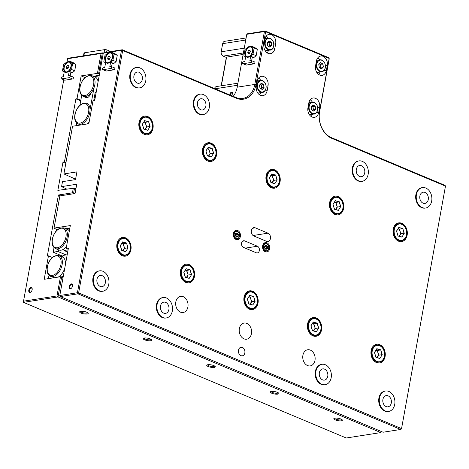 <?xml version="1.0" encoding="UTF-8"?>
<svg xmlns="http://www.w3.org/2000/svg" width="469" height="469" viewBox="0 0 469 469"><rect width="100%" height="100%" fill="white"/><g stroke="black" fill="none" stroke-linecap="round" stroke-linejoin="round"><path stroke-width="0.7" d="M104.077 52.598L122.274 49.749L236.013 97.546A20.659 15.512 81.1 0 0 242.754 98.431A20.659 15.512 81.1 0 0 254.808 84.432L264.422 31.546L246.788 34.313L247.573 33.762L265.202 31.001L328.746 57.705L329.232 58.783L319.624 111.669A20.659 15.512 81.1 0 0 331.325 137.599L445.063 185.396L445.474 186.123L401.493 428.918L445.474 186.123L331.735 138.326A21.521 16.163 -98.9 0 1 319.547 111.311L329.156 58.432L265.618 31.728L256.004 84.608A21.521 16.163 -98.9 0 1 236.423 98.273L122.685 50.476L78.628 292.914L401.417 428.566L400.708 429.463L383.073 432.23L60.284 296.578L59.798 295.499L77.432 292.738L121.489 50.294L103.297 53.144L104.077 52.598L104.628 49.632L84.414 52.798L83.875 55.764M110.743 51.555L107.02 49.99L106.615 52.2M83.482 55.829L83.986 53.026A1.724 0.481 10.3 0 1 84.414 52.798M104.628 49.632A1.724 0.481 10.3 0 1 107.02 49.99M214.538 88.524A3.441 2.585 -98.9 0 1 216.467 86.554L237.906 83.195M226.322 57.447L223.15 56.11A3.441 2.585 -98.9 0 1 221.198 51.789L222.675 43.652A3.441 2.585 -98.9 0 1 224.686 41.319L246.125 37.96M245.973 38.792A3.441 2.585 81.1 0 0 245.703 39.302L245.867 39.373M245.65 40.557A2.58 1.548 112.8 0 1 245.574 40.064L245.703 39.302M243.13 54.445L226.38 57.148L221.169 85.815M230.238 95.119L230.684 92.669L232.589 92.37L231.962 95.846M230.684 92.669L231.24 92.903M230.795 95.354L231.281 92.657L232.56 92.545M232.407 92.481L231.809 95.782M302.91 355.291A8.178 6.144 81.1 0 0 310.208 365.908A8.178 6.144 81.1 0 0 314.98 360.368A8.178 6.144 81.1 0 0 307.682 349.751A8.178 6.144 81.1 0 0 302.91 355.291M175.828 301.889A8.178 6.144 81.1 0 0 183.127 312.501A8.178 6.144 81.1 0 0 187.899 306.961A8.178 6.144 81.1 0 0 180.594 296.344A8.178 6.144 81.1 0 0 175.828 301.889M239.366 328.587A8.178 6.144 81.1 0 0 246.671 339.204A8.178 6.144 81.1 0 0 251.443 333.664A8.178 6.144 81.1 0 0 244.138 323.047A8.178 6.144 81.1 0 0 239.366 328.587M145.753 80.861A10.33 7.756 81.1 0 0 136.526 67.454A10.33 7.756 81.1 0 0 130.499 74.454A10.33 7.756 81.1 0 0 139.727 87.861A10.33 7.756 81.1 0 0 145.753 80.861M136.526 67.454L135.963 67.542A10.33 7.756 81.1 0 0 129.942 74.542A10.33 7.756 81.1 0 0 139.164 87.949L139.727 87.861M108.79 284.249A10.33 7.756 81.1 0 0 99.563 270.842A10.33 7.756 81.1 0 0 93.536 277.841A10.33 7.756 81.1 0 0 102.764 291.249A10.33 7.756 81.1 0 0 108.79 284.249M99.563 270.842L99.006 270.93A10.33 7.756 81.1 0 0 92.979 277.929A10.33 7.756 81.1 0 0 102.201 291.337L102.764 291.249M394.728 404.413A10.33 7.756 81.1 0 0 385.5 391.005A10.33 7.756 81.1 0 0 379.474 398.005A10.33 7.756 81.1 0 0 388.701 411.413A10.33 7.756 81.1 0 0 394.728 404.413M385.5 391.005L384.938 391.093A10.33 7.756 81.1 0 0 378.911 398.093A10.33 7.756 81.1 0 0 388.139 411.501L388.701 411.413M431.685 201.019A10.33 7.756 81.1 0 0 422.463 187.612A10.33 7.756 81.1 0 0 416.437 194.612A10.33 7.756 81.1 0 0 425.659 208.025A10.33 7.756 81.1 0 0 431.685 201.019M422.463 187.612L421.901 187.7A10.33 7.756 81.1 0 0 415.874 194.699A10.33 7.756 81.1 0 0 425.102 208.113L425.659 208.025M96.972 279.284A5.681 4.268 81.1 0 0 102.043 286.659A5.681 4.268 81.1 0 0 105.355 282.807A5.681 4.268 81.1 0 0 100.284 275.432A5.681 4.268 81.1 0 0 96.972 279.284M133.935 75.896A5.681 4.268 81.1 0 0 139.006 83.271A5.681 4.268 81.1 0 0 142.318 79.419A5.681 4.268 81.1 0 0 137.247 72.044A5.681 4.268 81.1 0 0 133.935 75.896M419.866 196.054A5.681 4.268 81.1 0 0 424.943 203.429A5.681 4.268 81.1 0 0 428.256 199.583A5.681 4.268 81.1 0 0 423.185 192.208A5.681 4.268 81.1 0 0 419.866 196.054M382.909 399.447A5.681 4.268 81.1 0 0 387.98 406.822A5.681 4.268 81.1 0 0 391.293 402.971A5.681 4.268 81.1 0 0 386.221 395.596A5.681 4.268 81.1 0 0 382.909 399.447M163.106 297.545L162.544 297.633A10.33 7.756 81.1 0 0 156.517 304.633A10.33 7.756 81.1 0 0 165.745 318.041L166.302 317.953A10.33 7.756 81.1 0 0 172.328 310.953A10.33 7.756 81.1 0 0 163.106 297.545A10.33 7.756 81.1 0 0 157.08 304.545A10.33 7.756 81.1 0 0 166.302 317.953M200.07 94.152L199.507 94.24A10.33 7.756 81.1 0 0 193.48 101.24A10.33 7.756 81.1 0 0 202.702 114.653L203.265 114.565A10.33 7.756 81.1 0 0 209.291 107.565A10.33 7.756 81.1 0 0 200.07 94.152A10.33 7.756 81.1 0 0 194.043 101.152A10.33 7.756 81.1 0 0 203.265 114.565M358.92 160.908L358.363 160.996A10.33 7.756 81.1 0 0 352.336 168.002A10.33 7.756 81.1 0 0 361.558 181.409L362.121 181.321A10.33 7.756 81.1 0 0 368.147 174.321A10.33 7.756 81.1 0 0 358.92 160.908A10.33 7.756 81.1 0 0 352.893 167.914A10.33 7.756 81.1 0 0 362.121 181.321M321.963 364.302L321.4 364.39A10.33 7.756 81.1 0 0 315.373 371.389A10.33 7.756 81.1 0 0 324.595 384.797L325.158 384.709A10.33 7.756 81.1 0 0 331.184 377.709A10.33 7.756 81.1 0 0 321.963 364.302A10.33 7.756 81.1 0 0 315.936 371.301A10.33 7.756 81.1 0 0 325.158 384.709M70.403 288.781A2.58 1.548 -67.2 0 0 71.247 288.365A2.58 1.548 -67.2 0 0 72.578 285.205A2.58 1.548 -67.2 0 0 71.288 283.897A2.58 1.548 -67.2 0 0 69.16 286.6A2.58 1.548 -67.2 0 0 70.403 288.781M72.589 285.381A2.152 1.29 -67.2 0 0 71.997 284.49A2.152 1.29 -67.2 0 0 71.534 284.437A2.152 1.29 -67.2 0 0 69.846 286.33A2.152 1.29 -67.2 0 0 70.332 288.453A2.152 1.29 -67.2 0 0 70.796 288.505A2.152 1.29 -67.2 0 0 71.382 288.253M233.392 233.515A4.737 3.553 81.1 0 0 237.619 239.665A4.737 3.553 81.1 0 0 240.38 236.452A4.737 3.553 81.1 0 0 236.153 230.308A4.737 3.553 81.1 0 0 233.392 233.515M262.622 245.803A4.737 3.553 81.1 0 0 266.849 251.947A4.737 3.553 81.1 0 0 269.611 248.74A4.737 3.553 81.1 0 0 265.384 242.59A4.737 3.553 81.1 0 0 262.622 245.803M238.487 350.214A4.303 3.23 81.1 0 0 242.332 355.801A4.303 3.23 81.1 0 0 244.841 352.887A4.303 3.23 81.1 0 0 241.002 347.3A4.303 3.23 81.1 0 0 238.487 350.214M238.487 350.196A4.344 3.265 81.1 0 0 240.949 355.654A4.344 3.265 81.1 0 0 244.9 352.893A4.344 3.265 81.1 0 0 242.438 347.441A4.344 3.265 81.1 0 0 238.487 350.196M371.114 350.677A9.468 7.111 81.1 0 0 379.568 362.971A9.468 7.111 81.1 0 0 385.096 356.551A9.468 7.111 81.1 0 0 376.642 344.264A9.468 7.111 81.1 0 0 371.114 350.677M393.174 229.294A9.468 7.111 81.1 0 0 401.628 241.588A9.468 7.111 81.1 0 0 407.151 235.168A9.468 7.111 81.1 0 0 398.697 222.881A9.468 7.111 81.1 0 0 393.174 229.294M307.576 323.979A9.468 7.111 81.1 0 0 316.03 336.267A9.468 7.111 81.1 0 0 321.552 329.854A9.468 7.111 81.1 0 0 313.099 317.56A9.468 7.111 81.1 0 0 307.576 323.979M329.631 202.596A9.468 7.111 81.1 0 0 338.09 214.884A9.468 7.111 81.1 0 0 343.613 208.471A9.468 7.111 81.1 0 0 335.159 196.177A9.468 7.111 81.1 0 0 329.631 202.596M244.032 297.276A9.468 7.111 81.1 0 0 252.486 309.563A9.468 7.111 81.1 0 0 258.009 303.15A9.468 7.111 81.1 0 0 249.555 290.856A9.468 7.111 81.1 0 0 244.032 297.276M266.093 175.893A9.468 7.111 81.1 0 0 274.547 188.18A9.468 7.111 81.1 0 0 280.069 181.767A9.468 7.111 81.1 0 0 271.615 169.473A9.468 7.111 81.1 0 0 266.093 175.893M180.489 270.572A9.468 7.111 81.1 0 0 188.948 282.866A9.468 7.111 81.1 0 0 194.471 276.446A9.468 7.111 81.1 0 0 186.017 264.153A9.468 7.111 81.1 0 0 180.489 270.572M202.549 149.189A9.468 7.111 81.1 0 0 211.003 161.483A9.468 7.111 81.1 0 0 216.531 155.063A9.468 7.111 81.1 0 0 208.072 142.769A9.468 7.111 81.1 0 0 202.549 149.189M116.951 243.868A9.468 7.111 81.1 0 0 125.405 256.162A9.468 7.111 81.1 0 0 130.927 249.743A9.468 7.111 81.1 0 0 122.473 237.449A9.468 7.111 81.1 0 0 116.951 243.868M139.006 122.485A9.468 7.111 81.1 0 0 147.465 134.779A9.468 7.111 81.1 0 0 152.988 128.359A9.468 7.111 81.1 0 0 144.534 116.072A9.468 7.111 81.1 0 0 139.006 122.485M327.755 376.267A5.681 4.268 -98.9 0 1 324.437 380.119A5.681 4.268 -98.9 0 1 319.366 372.744A5.681 4.268 -98.9 0 1 322.678 368.892A5.681 4.268 -98.9 0 1 327.755 376.267M364.712 172.879A5.681 4.268 -98.9 0 1 361.4 176.725A5.681 4.268 -98.9 0 1 356.329 169.35A5.681 4.268 -98.9 0 1 359.641 165.504A5.681 4.268 -98.9 0 1 364.712 172.879M168.899 309.511A5.681 4.268 -98.9 0 1 165.586 313.362A5.681 4.268 -98.9 0 1 160.509 305.987A5.681 4.268 -98.9 0 1 163.828 302.136A5.681 4.268 -98.9 0 1 168.899 309.511M205.862 106.123A5.681 4.268 -98.9 0 1 202.549 109.969A5.681 4.268 -98.9 0 1 197.472 102.594A5.681 4.268 -98.9 0 1 200.791 98.748A5.681 4.268 -98.9 0 1 205.862 106.123M266.515 241.306A4.303 3.23 81.1 0 0 267.922 241.494A4.303 3.23 81.1 0 0 270.513 237.666A4.303 3.23 81.1 0 0 267.992 233.169L255.283 227.834A4.303 3.23 81.1 0 0 253.881 227.647A4.303 3.23 81.1 0 0 251.284 231.469A4.303 3.23 81.1 0 0 253.805 235.966L266.515 241.306M257.411 246.237L244.701 240.896A3.441 2.585 81.1 0 0 243.581 240.749A3.441 2.585 81.1 0 0 241.5 243.81A3.441 2.585 81.1 0 0 243.522 247.409L256.226 252.75A3.441 2.585 81.1 0 0 257.352 252.897A3.441 2.585 81.1 0 0 259.427 249.836A3.441 2.585 81.1 0 0 257.411 246.237L245.269 248.142M318.738 112.372L319.629 107.495A7.316 5.493 81.1 0 0 313.093 97.992A7.316 5.493 81.1 0 0 308.825 102.951L307.94 107.835A7.316 5.493 81.1 0 0 314.47 117.332A7.316 5.493 81.1 0 0 318.738 112.372L316.37 112.742M257.229 81.272L256.344 86.149A7.316 5.493 81.1 0 0 262.875 95.647A7.316 5.493 81.1 0 0 267.142 90.693L268.034 85.809A7.316 5.493 81.1 0 0 261.497 76.312A7.316 5.493 81.1 0 0 257.229 81.272M326.371 70.391L327.256 65.513A7.316 5.493 81.1 0 0 320.72 56.016A7.316 5.493 81.1 0 0 316.452 60.97L315.567 65.853A7.316 5.493 81.1 0 0 322.097 75.351A7.316 5.493 81.1 0 0 326.371 70.391L323.68 70.813M264.856 39.29L263.971 44.174A7.316 5.493 81.1 0 0 270.502 53.671A7.316 5.493 81.1 0 0 274.775 48.712L275.661 43.828A7.316 5.493 81.1 0 0 269.124 34.331A7.316 5.493 81.1 0 0 264.856 39.29M103.297 53.144L94.662 100.659L92.979 100.923L88.834 123.699L72.554 126.249L63.89 173.929L75.591 179.17M63.89 173.929L76.916 171.889L75.509 179.615L62.483 181.655L61.58 186.615L76.746 184.241L75.058 193.515L59.897 195.89L54.041 228.11L70.327 225.56L66.188 248.336L68.433 247.984L59.798 295.499M61.58 186.615L67.049 189.242M401.493 428.918L400.708 429.463L77.918 293.817L60.284 296.578M68.216 249.191L66.188 248.336M57.306 229.804L54.041 228.11M246.788 34.313L237.179 87.193A20.659 15.512 -98.9 0 1 233.157 96.35M267.213 52.868A7.316 5.493 81.1 0 0 268.456 50.312M268.204 38.153A7.316 5.493 81.1 0 0 266.24 36.101M319.799 59.839A7.316 5.493 81.1 0 0 317.835 57.781M318.809 74.553A7.316 5.493 81.1 0 0 320.051 71.997M259.586 94.849A7.316 5.493 81.1 0 0 260.735 92.622M260.752 80.422A7.316 5.493 81.1 0 0 258.612 78.077M312.348 102.107A7.316 5.493 81.1 0 0 310.208 99.762M311.181 116.529A7.316 5.493 81.1 0 0 312.331 114.307M265.202 31.001L264.422 31.546L265.618 31.728L265.202 31.001M122.274 49.749L121.489 50.294L122.685 50.476L122.274 49.749M77.432 292.738L77.918 293.817L78.628 292.914L77.432 292.738M30.913 287.532A2.58 1.548 -67.2 0 0 28.785 290.241A2.58 1.548 -67.2 0 0 30.028 292.416A2.58 1.548 -67.2 0 0 30.872 292.005A2.58 1.548 -67.2 0 0 32.203 288.845A2.58 1.548 -67.2 0 0 30.913 287.532M32.209 289.015A2.152 1.29 -67.2 0 0 31.622 288.124A2.152 1.29 -67.2 0 0 31.159 288.077A2.152 1.29 -67.2 0 0 29.471 289.965A2.152 1.29 -67.2 0 0 29.952 292.093A2.152 1.29 -67.2 0 0 30.421 292.14A2.152 1.29 -67.2 0 0 31.001 291.888M334.884 418.131A4.344 1.208 -169.7 0 0 334.063 418.389A4.344 1.208 -169.7 0 0 335.915 420.171A4.344 1.208 -169.7 0 0 341.303 420.828A4.344 1.208 -169.7 0 0 342.253 419.878A4.344 1.208 -169.7 0 0 339.116 418.459A4.344 1.208 -169.7 0 0 334.884 418.131M334.661 418.172A3.617 1.002 -169.7 0 0 336.93 419.521A3.617 1.002 -169.7 0 0 340.887 419.907A3.617 1.002 -169.7 0 0 341.772 419.468M271.346 391.427A4.344 1.208 -169.7 0 0 270.519 391.691A4.344 1.208 -169.7 0 0 272.372 393.468A4.344 1.208 -169.7 0 0 277.759 394.124A4.344 1.208 -169.7 0 0 278.709 393.18A4.344 1.208 -169.7 0 0 275.573 391.756A4.344 1.208 -169.7 0 0 271.346 391.427M271.117 391.468A3.617 1.002 -169.7 0 0 273.386 392.817A3.617 1.002 -169.7 0 0 277.349 393.21A3.617 1.002 -169.7 0 0 278.228 392.764M207.802 364.724A4.344 1.208 -169.7 0 0 206.981 364.988A4.344 1.208 -169.7 0 0 208.834 366.764A4.344 1.208 -169.7 0 0 214.222 367.42A4.344 1.208 -169.7 0 0 215.171 366.477A4.344 1.208 -169.7 0 0 212.029 365.052A4.344 1.208 -169.7 0 0 207.802 364.724M207.579 364.771A3.617 1.002 -169.7 0 0 209.848 366.119A3.617 1.002 -169.7 0 0 213.805 366.506A3.617 1.002 -169.7 0 0 214.685 366.06M144.264 338.026A4.344 1.208 -169.7 0 0 143.438 338.284A4.344 1.208 -169.7 0 0 145.29 340.06A4.344 1.208 -169.7 0 0 150.678 340.723A4.344 1.208 -169.7 0 0 151.628 339.773A4.344 1.208 -169.7 0 0 148.491 338.354A4.344 1.208 -169.7 0 0 144.264 338.026M144.036 338.067A3.617 1.002 -169.7 0 0 146.305 339.415A3.617 1.002 -169.7 0 0 150.268 339.802A3.617 1.002 -169.7 0 0 151.147 339.357M80.721 311.322A4.344 1.208 -169.7 0 0 79.9 311.58A4.344 1.208 -169.7 0 0 81.753 313.362A4.344 1.208 -169.7 0 0 87.14 314.019A4.344 1.208 -169.7 0 0 88.084 313.069A4.344 1.208 -169.7 0 0 84.948 311.651A4.344 1.208 -169.7 0 0 80.721 311.322M80.492 311.363A3.617 1.002 -169.7 0 0 82.761 312.712A3.617 1.002 -169.7 0 0 86.724 313.099A3.617 1.002 -169.7 0 0 87.603 312.653M23.45 302.347L346.239 437.999L380.828 432.582L58.039 296.93L23.45 302.347L23.526 301.18L56.989 295.939L60.478 276.739L44.197 279.29L48.454 255.857L47.328 256.033L58.42 195.016L72.455 192.818L73.287 188.262L57.845 190.367L62.981 162.104L64.441 161.875L75.896 98.853L77.016 98.678L81.16 75.902L97.441 73.346L101.052 53.495L67.583 58.742L67.008 61.896M65.965 162.514L64.441 161.875M80.715 100.882L75.896 98.853M63.755 79.812L23.526 301.18M103.28 53.237L102.394 52.862L98.637 73.527L97.441 73.346M99.522 73.897L98.637 73.527M84.983 77.508L81.16 75.902M80.82 100.278L77.016 98.678M65.818 163.294L62.981 162.104M63.45 189.804L62.899 189.576M75.872 189.025L74.483 188.444L73.656 192.999L72.455 192.818M73.287 188.262L74.483 188.444M74.934 193.539L73.656 192.999M60.337 195.825L58.42 195.016M52.241 257.452L48.454 255.857M60.478 276.739L61.679 276.915L58.039 296.93L56.989 295.939M63.069 277.501L61.679 276.915M381.18 431.427L380.828 432.582L381.051 431.374M67.583 58.742L67.806 58.279L102.394 52.862L101.052 53.495M265.208 50.746A6.027 4.526 81.1 0 0 265.917 50.711L270.185 50.042A6.027 4.526 -98.9 0 1 265.829 47.645A6.027 4.526 -98.9 0 1 264.932 41.653A6.027 4.526 -98.9 0 1 268.321 38.136A6.027 4.526 -98.9 0 1 273.609 46.384M268.502 46.273L269.229 45.528L269.048 42.644L271.293 42.192L271.762 45.341L271.07 42.327L269.013 40.909L271.293 42.192M269.229 45.528L271.504 45.276L269.816 47.011M271.762 45.341L269.945 47.199L267.711 45.845L267.266 42.837L269.013 40.909L267.195 42.767L267.664 45.915L267.195 42.767M267.664 45.915L269.804 47.023M265.249 50.816A6.027 4.526 81.1 0 0 265.583 50.746M121.887 243.259L123.195 243.634L124.643 248.353L122.989 243.798L126.343 243.141L122.626 242.08M123.101 250.809L124.643 248.353L127.785 247.861L126.542 242.983L128.049 247.884L125.669 251.677L121.782 250.563L120.281 245.656L122.661 241.869L120.34 245.68M126.542 242.983L122.608 242.074M121.782 250.563L120.281 245.656M122.655 242.039L120.357 245.703L121.811 250.458L125.669 251.677L128.049 247.884M236.054 233.462L237.056 234.459L236.956 236.411L238.205 236.358L236.716 237.144L235.344 235.778L235.456 233.626L236.939 232.847L235.508 233.75L235.403 235.731L236.675 236.986M236.394 236.71L236.956 236.411L236.81 234.547L238.316 234.213L238.205 236.358M236.616 236.968L235.391 235.749M238.316 234.213L236.939 232.847L238.07 234.301L237.971 236.253L236.64 236.951M69.336 231A11.192 6.701 -67.2 0 0 67.348 229.288L64.171 227.952A11.192 6.701 112.8 0 1 67.131 237.126A11.192 6.701 112.8 0 1 55.5 248.582L58.678 249.918A11.192 6.701 -67.2 0 0 58.988 250.036A11.192 6.701 -67.2 0 0 63.362 249.35A11.192 6.701 -67.2 0 0 66.492 246.671M68.087 249.871L64.024 250.51L63.362 249.35M69.805 228.421L66.516 228.936M62.547 256.138L53.19 252.205L57.857 251.478L58.988 250.036M65.631 228.567L69.899 227.899M67.694 252.052L64.024 250.51M66.076 254.931L57.857 251.478M54.029 247.603L53.19 252.205M65.519 264.006A11.192 6.701 -67.2 0 0 62.318 256.948L59.141 255.611A11.192 6.701 112.8 0 1 62.107 264.786A11.192 6.701 112.8 0 1 50.47 276.247L53.648 277.578A11.192 6.701 -67.2 0 0 54.099 277.736M52.229 257.51L52.833 257.006M48.999 275.262L48.389 278.633M62.014 256.819L63.139 255.394L67.202 254.755M58.179 277.097A11.192 6.701 -67.2 0 0 64.745 268.28M61.304 276.862L63.239 276.558M89.139 122.034A11.192 6.701 112.8 0 1 87.14 123.968M80.006 104.786L79.906 105.214M76.682 122.966L76.183 125.68M87 97.833A11.192 6.701 112.8 0 1 86.665 97.74A11.192 6.701 112.8 0 1 86.525 97.687A5.165 3.095 112.8 0 0 86.665 97.898M96.45 90.828A11.192 6.701 112.8 0 1 95.072 93.184L93.689 100.812M81.706 95.307L80.891 99.903M93.308 76.271L99.264 75.333M93.988 99.17L94.867 99.539M94.234 97.816L95.207 97.663M99.17 75.861L94.193 76.64M91.848 75.656C86.19 74.882 82.216 78.622 79.923 86.871C79.179 91.578 80.263 94.72 83.177 96.286A11.192 6.701 112.8 0 0 94.808 84.825A11.192 6.701 112.8 0 0 91.848 75.656L95.025 76.986A11.192 6.701 112.8 0 1 98.103 81.717M242.872 63.702A1.032 0.621 -67.2 0 0 243.094 63.725L246.272 65.056A1.032 0.621 112.8 0 1 246.049 65.033L242.872 63.702A1.032 0.621 -67.2 0 1 242.602 62.852A1.032 0.621 -67.2 0 1 243.452 61.773L244.8 61.562L245.627 57.007L243.892 55.758L245.035 49.444L248.3 46.783L249.989 46.519A5.681 3.4 -67.2 0 0 245.305 52.469A5.681 3.4 -67.2 0 0 248.037 57.259A5.681 3.4 -67.2 0 0 249.379 56.726A5.681 3.4 -67.2 0 0 252.721 48.77A5.681 3.4 -67.2 0 0 249.989 46.519L251.671 46.255L254.134 48.02L257.311 49.356L256.162 55.67L252.984 54.334L254.134 48.02M257.311 49.356L254.849 47.592L251.671 46.255M256.162 55.67L253.858 57.546L252.334 56.907L251.648 60.677M252.17 57.81L253.858 57.546M252.984 54.334L250.681 56.21L249.854 60.771L251.202 60.56A1.032 0.621 -67.2 0 1 251.425 60.583A1.032 0.621 -67.2 0 1 251.695 61.427A1.032 0.621 -67.2 0 1 250.845 62.512L243.094 63.725M254.38 61.89A1.032 0.621 112.8 0 1 254.603 61.914A1.032 0.621 112.8 0 1 254.872 62.764A1.032 0.621 112.8 0 1 254.022 63.843L250.845 62.512M246.272 65.056L254.022 63.843M252.334 56.907L250.681 56.21M102.811 69.67A1.032 0.621 -67.2 0 0 103.033 69.693L106.211 71.024A1.032 0.621 112.8 0 1 105.988 71.001L102.811 69.67A1.032 0.621 -67.2 0 1 102.535 68.82A1.032 0.621 -67.2 0 1 103.391 67.741L104.734 67.53L105.566 62.969L103.825 61.726L104.974 55.412L108.239 52.751L109.922 52.487A5.681 3.4 -67.2 0 0 105.244 58.437A5.681 3.4 -67.2 0 0 107.976 63.227A5.681 3.4 -67.2 0 0 109.318 62.694A5.681 3.4 -67.2 0 0 112.66 54.738A5.681 3.4 -67.2 0 0 109.922 52.487L111.61 52.223L114.073 53.988L117.25 55.324L116.101 61.638L112.923 60.302L114.073 53.988M117.25 55.324L114.788 53.56L111.61 52.223M116.101 61.638L113.797 63.514L112.273 62.875L111.587 66.645M112.103 63.778L113.797 63.514M112.923 60.302L110.62 62.178L109.787 66.739L111.135 66.528A1.032 0.621 -67.2 0 1 111.358 66.551A1.032 0.621 -67.2 0 1 111.634 67.395A1.032 0.621 -67.2 0 1 110.784 68.48L103.033 69.693M114.313 67.858A1.032 0.621 112.8 0 1 114.536 67.882A1.032 0.621 112.8 0 1 114.811 68.732A1.032 0.621 112.8 0 1 113.961 69.811L110.784 68.48M106.211 71.024L113.961 69.811M112.273 62.875L110.62 62.178M61.427 78.839A1.032 0.621 -67.2 0 0 61.65 78.862L64.828 80.193A1.032 0.621 112.8 0 1 64.605 80.17L61.427 78.839A1.032 0.621 -67.2 0 1 61.158 77.989A1.032 0.621 -67.2 0 1 62.008 76.91L63.356 76.699L64.183 72.138L62.447 70.895L63.591 64.581L66.856 61.92L68.544 61.656A5.681 3.4 -67.2 0 0 63.86 67.606A5.681 3.4 -67.2 0 0 66.592 72.396A5.681 3.4 -67.2 0 0 67.935 71.863A5.681 3.4 -67.2 0 0 71.282 63.907A5.681 3.4 -67.2 0 0 68.544 61.656L70.227 61.392L72.689 63.157L75.867 64.493L74.718 70.807L71.54 69.471L72.689 63.157M75.867 64.493L73.404 62.729L70.227 61.392M74.718 70.807L72.414 72.683L70.889 72.044L70.203 75.814M70.725 72.947L72.414 72.683M71.54 69.471L69.236 71.347L68.41 75.908L69.758 75.697A1.032 0.621 -67.2 0 1 69.981 75.72A1.032 0.621 -67.2 0 1 70.25 76.564A1.032 0.621 -67.2 0 1 69.4 77.649L61.65 78.862M72.935 77.027A1.032 0.621 112.8 0 1 73.158 77.051A1.032 0.621 112.8 0 1 73.428 77.901A1.032 0.621 112.8 0 1 72.578 78.98L69.4 77.649M64.828 80.193L72.578 78.98M70.889 72.044L69.236 71.347M75.966 188.52L75.081 188.69M84.467 96.596A5.165 3.095 -67.2 0 0 85.598 97.775A5.165 3.095 -67.2 0 0 86.712 97.892A5.165 3.095 -67.2 0 0 90.781 93.278M90.03 109.646L93.952 88.066M81.723 95.324L79.929 105.191M316.845 72.496A6.027 4.526 81.1 0 0 317.179 72.425M265.888 88.829A6.027 4.526 -98.9 0 1 262.499 92.346L258.231 93.014A6.027 4.526 81.1 0 1 257.798 93.055A6.027 4.526 81.1 0 0 257.897 93.05M316.804 72.431A6.027 4.526 81.1 0 0 317.513 72.39L321.781 71.722A6.027 4.526 -98.9 0 1 317.425 69.324A6.027 4.526 -98.9 0 1 316.528 63.338A6.027 4.526 -98.9 0 1 319.917 59.821A6.027 4.526 -98.9 0 1 325.205 68.069M320.098 67.952L320.825 67.214L320.644 64.323L322.889 63.872L323.358 67.02L322.666 64.007L320.608 62.588L322.889 63.872M320.825 67.214L323.1 66.956L321.412 68.691M321.447 68.714L319.301 67.507L318.861 64.517L320.608 62.588L318.791 64.452L319.26 67.6L318.791 64.452M323.358 67.02L321.541 68.884L319.26 67.6M260.817 88.577L261.538 87.832L261.356 84.948L263.607 84.496L264.07 87.644L263.379 84.631L261.256 83.435M261.538 87.832L263.818 87.58L262.253 89.503L260.019 88.149L259.58 85.141L261.286 83.406M264.07 87.644L262.253 89.503L259.973 88.219L259.509 85.077L261.327 83.212L263.607 84.496M259.973 88.219L259.509 85.077M309.393 114.735A6.027 4.526 81.1 0 0 309.827 114.7L314.095 114.031A6.027 4.526 -98.9 0 1 309.739 111.634A6.027 4.526 -98.9 0 1 308.842 105.642A6.027 4.526 -98.9 0 1 312.231 102.125A6.027 4.526 -98.9 0 1 317.519 110.373M312.413 110.262L313.134 109.517L312.952 106.627L315.203 106.182L315.666 109.324L314.975 106.311L312.852 105.115M313.134 109.517L315.414 109.265L313.72 110.995M315.666 109.324L313.849 111.188L311.568 109.904L311.105 106.756L312.923 104.892L315.203 106.182M311.568 109.904L311.105 106.756M265.284 245.75L266.286 246.741L266.187 248.699L267.436 248.646L265.946 249.426L264.569 248.06L264.68 245.914L266.169 245.129L264.739 246.032L264.633 248.013L265.905 249.268M265.624 248.992L266.187 248.699L266.04 246.829L267.547 246.495L267.436 248.646M265.847 249.25L264.622 248.031M267.547 246.495L266.169 245.129L267.301 246.583L267.195 248.541L265.87 249.238M143.948 121.876L145.255 122.251L146.703 126.97L145.05 122.415L148.397 121.758L144.687 120.697M145.156 129.426L146.703 126.97L149.846 126.478L148.603 121.6L150.109 126.501L147.729 130.294L143.842 129.18L142.336 124.273L144.722 120.486L142.4 124.297M148.603 121.6L144.663 120.691M143.842 129.18L142.336 124.273M147.588 130.124L143.866 129.057L147.729 130.294L150.109 126.501M185.431 269.962L186.738 270.337L188.186 275.051L186.533 270.502L189.881 269.845L186.17 268.784M186.639 277.513L188.186 275.051L191.329 274.558L190.086 269.681L191.592 274.588L189.206 278.375L185.325 277.267L183.819 272.36L186.199 268.573L183.883 272.383M190.086 269.681L186.146 268.778M185.325 277.267L183.819 272.36M189.071 278.211L185.349 277.144L189.206 278.375L191.592 274.588M207.486 148.579L208.799 148.954L210.241 153.668L208.594 149.119L211.941 148.462L208.23 147.401M208.699 156.13L210.241 153.668L213.389 153.175L212.146 148.298L213.647 153.205L211.267 156.992L207.386 155.884L205.879 150.977L208.259 147.19L205.938 151M212.146 148.298L208.207 147.395M207.386 155.884L205.879 150.977M211.132 156.828L207.409 155.761L211.267 156.992L213.647 153.205M248.969 296.666L250.282 297.041L251.724 301.755L250.077 297.205L253.424 296.549L249.713 295.488M250.182 304.217L251.724 301.755L254.872 301.262L253.629 296.385L255.13 301.291L252.75 305.079L248.863 303.965L247.362 299.064L249.743 295.271L247.421 299.087M253.629 296.385L249.69 295.482M248.863 303.965L247.362 299.064M252.615 304.909L248.892 303.842L252.75 305.079L255.13 301.291M271.029 175.283L272.337 175.658L273.785 180.372L272.131 175.822L275.485 175.166L271.768 174.105M272.243 182.834L273.785 180.372L276.927 179.879L275.684 175.001L277.191 179.908L274.811 183.696L270.924 182.582L269.423 177.681L271.803 173.888L269.482 177.704M275.684 175.001L271.75 174.099M270.924 182.582L269.423 177.681M271.797 174.063L269.499 177.722L270.953 182.482L274.811 183.696L277.191 179.908M312.512 323.37L313.82 323.745L315.268 328.458L313.614 323.909L316.962 323.252L313.251 322.185M313.72 330.915L315.268 328.458L318.41 327.966L317.167 323.088L318.674 327.989L316.294 331.782L312.407 330.668L310.906 325.767L313.286 321.974L310.965 325.791M317.167 323.088L313.228 322.18M312.407 330.668L310.906 325.767M316.153 331.612L312.43 330.545L316.294 331.782L318.674 327.989M334.573 201.987L335.88 202.362L337.322 207.075L335.675 202.526L339.023 201.869L335.312 200.802M335.781 209.532L337.322 207.075L340.471 206.583L339.228 201.705L340.729 206.606L338.348 210.399L334.467 209.285L332.961 204.384L335.341 200.591L333.025 204.408M339.228 201.705L335.288 200.796M334.467 209.285L332.961 204.384M338.213 210.229L334.491 209.162L338.348 210.399L340.729 206.606M376.05 350.073L377.363 350.449L378.805 355.162L377.158 350.613L380.506 349.956L376.795 348.889L374.502 352.495M377.264 357.618L378.805 355.162L381.954 354.67L380.711 349.792L382.212 354.693L379.831 358.486L375.95 357.372L374.444 352.471L376.824 348.678L380.711 349.792M375.95 357.372L374.444 352.471M379.697 358.316L375.974 357.249L379.831 358.486L382.212 354.693M398.111 228.69L399.418 229.065L400.866 233.779L399.219 229.23L402.566 228.573L398.855 227.506M399.324 236.235L400.866 233.779L404.008 233.286L402.771 228.409L404.272 233.31L401.892 237.103L398.005 235.989L396.504 231.088L398.885 227.295L396.563 231.111M402.771 228.409L398.832 227.5M398.005 235.989L396.504 231.088M401.757 236.933L398.034 235.866L401.892 237.103L404.272 233.31M68.456 62.143A5.165 3.095 -67.2 0 0 64.405 66.686A5.165 3.095 -67.2 0 0 65.566 71.786A5.165 3.095 -67.2 0 0 66.68 71.909A5.165 3.095 -67.2 0 0 70.725 67.366A5.165 3.095 -67.2 0 0 69.57 62.266A5.165 3.095 -67.2 0 0 68.456 62.143M65.695 71.839A5.165 3.095 -67.2 0 0 65.818 71.892A5.165 3.095 -67.2 0 0 66.932 72.015A5.165 3.095 -67.2 0 0 68.626 71.188A5.165 3.095 -67.2 0 0 71.282 64.869A5.165 3.095 -67.2 0 0 69.822 62.371A5.165 3.095 -67.2 0 0 69.693 62.324M67.917 68.55L68.861 66.821L68.509 65.297L67.214 65.502L66.27 67.231L66.621 68.755L67.917 68.55M68.855 66.786L68.187 68.069M68.175 68.028L66.27 67.231M68.703 66.129L67.214 65.502M109.834 52.974A5.165 3.095 -67.2 0 0 105.789 57.517A5.165 3.095 -67.2 0 0 106.95 62.617A5.165 3.095 -67.2 0 0 108.063 62.74A5.165 3.095 -67.2 0 0 112.109 58.197A5.165 3.095 -67.2 0 0 110.948 53.097A5.165 3.095 -67.2 0 0 109.834 52.974M107.079 62.664A5.165 3.095 -67.2 0 0 107.202 62.723A5.165 3.095 -67.2 0 0 108.316 62.846A5.165 3.095 -67.2 0 0 110.01 62.019A5.165 3.095 -67.2 0 0 112.666 55.7A5.165 3.095 -67.2 0 0 111.206 53.202A5.165 3.095 -67.2 0 0 111.077 53.155M109.3 59.381L110.244 57.652L109.893 56.128L108.597 56.333L107.653 58.062L108.005 59.586L109.3 59.381M110.238 57.617L109.564 58.895M109.558 58.86L107.653 58.062M110.086 56.96L108.597 56.333M249.901 47.006A5.165 3.095 -67.2 0 0 245.85 51.549A5.165 3.095 -67.2 0 0 247.011 56.649A5.165 3.095 -67.2 0 0 248.124 56.772A5.165 3.095 -67.2 0 0 252.17 52.229A5.165 3.095 -67.2 0 0 251.015 47.129A5.165 3.095 -67.2 0 0 249.901 47.006M247.14 56.702A5.165 3.095 -67.2 0 0 247.263 56.755A5.165 3.095 -67.2 0 0 248.377 56.878A5.165 3.095 -67.2 0 0 250.071 56.051A5.165 3.095 -67.2 0 0 252.727 49.732A5.165 3.095 -67.2 0 0 251.267 47.234A5.165 3.095 -67.2 0 0 251.138 47.187M249.361 53.413L250.305 51.684L249.954 50.16L248.658 50.365L247.714 52.094L248.066 53.618L249.361 53.413M250.299 51.649L249.631 52.933M249.619 52.891L247.714 52.094M250.147 50.992L248.658 50.365M222.675 43.652L245.574 40.064M223.15 56.11L243.405 52.938M237.525 85.27L215.148 88.776M221.368 85.786L226.591 57.036M221.198 51.789L244.267 48.172M256.004 84.608L254.808 84.432L237.179 87.193M272.084 49.134L274.775 48.712M273.89 44.109L275.661 43.828M325.486 65.789L327.256 65.513M264.774 91.062L267.142 90.693M266.175 86.103L268.034 85.809M317.771 107.782L319.629 107.495M267.992 233.169L253.049 235.514M255.283 227.834L252.598 228.251M244.701 240.896L242.555 241.236M236.423 98.273L236.013 97.546M319.624 111.669L319.547 111.311M331.325 137.599L331.735 138.326M273.55 46.349A5.681 4.268 81.1 0 0 270.871 38.886A5.681 4.268 81.1 0 0 265.407 41.759A5.681 4.268 81.1 0 0 268.086 49.216A5.681 4.268 81.1 0 0 273.55 46.349M273.574 46.519A6.027 4.526 -98.9 0 1 270.185 50.042C271.176 50.33 272.337 49.139 273.662 46.472C274.177 41.319 272.395 38.54 268.321 38.136L264.997 38.657M268.028 42.069L269.048 42.644L269.482 45.593L268.708 46.39M268.819 42.779L267.863 42.233M126.442 254.972A8.606 6.466 -98.9 0 1 125.27 255.312A8.606 6.466 -98.9 0 1 117.707 248.599A8.606 6.466 -98.9 0 1 121.436 238.639A8.606 6.466 -98.9 0 1 122.608 238.305A8.606 6.466 -98.9 0 1 130.171 245.011A8.606 6.466 -98.9 0 1 126.442 254.972M121.758 238.932A8.266 6.208 81.1 0 0 118.381 249.244A8.266 6.208 81.1 0 0 126.566 254.608A8.266 6.208 81.1 0 0 129.948 244.296A8.266 6.208 81.1 0 0 121.758 238.932M122.86 250.739L124.379 248.324M122.989 243.798L121.77 243.446M239.237 233.644A3.875 2.908 -98.9 0 1 237.203 238.856A3.875 2.908 -98.9 0 1 233.972 236.417A3.875 2.908 -98.9 0 1 236.007 231.205A3.875 2.908 -98.9 0 1 239.237 233.644M234.43 236.259A3.529 2.65 81.1 0 0 238.012 238.27A3.529 2.65 81.1 0 0 239.231 233.732A3.529 2.65 81.1 0 0 235.649 231.721A3.529 2.65 81.1 0 0 234.43 236.259M235.344 235.778L235.456 233.626M236.241 236.558L236.722 236.306M236.81 234.547L235.837 233.58M52.458 239.055A10.33 6.185 -67.2 0 0 57.423 247.761A10.33 6.185 -67.2 0 0 65.936 236.945A10.33 6.185 -67.2 0 0 60.97 228.239A10.33 6.185 -67.2 0 0 52.458 239.055M60.911 264.604A10.33 6.185 -67.2 0 0 55.946 255.898A10.33 6.185 -67.2 0 0 47.433 266.714A10.33 6.185 -67.2 0 0 52.399 275.426A10.33 6.185 -67.2 0 0 60.911 264.604M78.147 123.945C75.239 122.38 74.155 119.243 74.899 114.53C77.192 106.281 81.166 102.541 86.818 103.315A11.192 6.701 112.8 0 1 89.784 112.49A11.192 6.701 112.8 0 1 78.147 123.945L80.627 124.989M88.588 112.308A10.33 6.185 -67.2 0 0 83.623 103.602A10.33 6.185 -67.2 0 0 75.11 114.418A10.33 6.185 -67.2 0 0 80.076 123.124A10.33 6.185 -67.2 0 0 88.588 112.308M80.135 86.759A10.33 6.185 -67.2 0 0 85.1 95.465A10.33 6.185 -67.2 0 0 93.612 84.649A10.33 6.185 -67.2 0 0 88.647 75.937A10.33 6.185 -67.2 0 0 80.135 86.759M325.146 68.028A5.681 4.268 81.1 0 0 322.467 60.571A5.681 4.268 81.1 0 0 316.997 63.444A5.681 4.268 81.1 0 0 319.682 70.901A5.681 4.268 81.1 0 0 325.146 68.028M325.169 68.204A6.027 4.526 -98.9 0 1 321.781 71.722C322.772 72.009 323.932 70.819 325.257 68.157C325.773 62.998 323.991 60.22 319.917 59.821L316.593 60.337M319.624 63.749L320.644 64.323L321.077 67.272L320.304 68.069M319.307 67.524L321.4 68.703M320.415 64.458L319.459 63.919M257.288 80.967L260.635 80.439C264.709 80.844 266.486 83.623 265.97 88.776C264.645 91.443 263.49 92.633 262.499 92.346A6.027 4.526 -98.9 0 1 258.143 89.948A6.027 4.526 -98.9 0 1 257.247 83.963A6.027 4.526 -98.9 0 1 260.635 80.439A6.027 4.526 -98.9 0 1 265.923 88.688M265.864 88.653A5.681 4.268 81.1 0 0 263.185 81.196A5.681 4.268 81.1 0 0 257.716 84.062A5.681 4.268 81.1 0 0 260.395 91.525A5.681 4.268 81.1 0 0 265.864 88.653M261.245 83.429L259.574 85.135M260.336 84.373L261.356 84.948L261.796 87.896L261.022 88.694M261.133 85.082L260.172 84.543M317.46 110.332A5.681 4.268 81.1 0 0 314.781 102.875A5.681 4.268 81.1 0 0 309.311 105.748A5.681 4.268 81.1 0 0 311.991 113.205A5.681 4.268 81.1 0 0 317.46 110.332M317.484 110.508A6.027 4.526 -98.9 0 1 314.095 114.031C315.086 114.313 316.241 113.123 317.566 110.461C318.082 105.302 316.305 102.523 312.231 102.125L308.883 102.647M312.835 105.109L311.17 106.815L311.615 109.822L313.708 111.006M311.932 106.053L312.952 106.627L313.392 109.582L312.618 110.373M312.729 106.762L311.768 106.223M268.491 245.996A3.875 2.908 -98.9 0 1 266.433 251.138A3.875 2.908 -98.9 0 1 263.197 248.699A3.875 2.908 -98.9 0 1 265.237 243.487A3.875 2.908 -98.9 0 1 268.467 245.926M263.66 248.541A3.529 2.65 81.1 0 0 267.236 250.552A3.529 2.65 81.1 0 0 268.461 246.014A3.529 2.65 81.1 0 0 264.879 244.003A3.529 2.65 81.1 0 0 263.66 248.541M264.569 248.06L264.68 245.914M265.472 248.84L265.952 248.588M266.04 246.829L265.067 245.862M148.503 133.589A8.606 6.466 -98.9 0 1 147.33 133.929A8.606 6.466 -98.9 0 1 139.768 127.216A8.606 6.466 -98.9 0 1 143.496 117.256A8.606 6.466 -98.9 0 1 144.669 116.922A8.606 6.466 -98.9 0 1 152.232 123.628A8.606 6.466 -98.9 0 1 148.503 133.589M143.819 117.549A8.266 6.208 81.1 0 0 140.442 127.861A8.266 6.208 81.1 0 0 148.626 133.225A8.266 6.208 81.1 0 0 152.009 122.913A8.266 6.208 81.1 0 0 143.819 117.549M144.921 129.356L146.439 126.941M145.05 122.415L143.831 122.069M189.986 281.676A8.606 6.466 -98.9 0 1 188.814 282.01A8.606 6.466 -98.9 0 1 181.245 275.303A8.606 6.466 -98.9 0 1 184.974 265.343A8.606 6.466 -98.9 0 1 186.146 265.003A8.606 6.466 -98.9 0 1 193.715 271.715A8.606 6.466 -98.9 0 1 189.986 281.676M185.302 265.636A8.266 6.208 81.1 0 0 181.919 275.948A8.266 6.208 81.1 0 0 190.109 281.312A8.266 6.208 81.1 0 0 193.486 271A8.266 6.208 81.1 0 0 185.302 265.636M186.404 277.443L187.922 275.027M186.533 270.502L185.308 270.15M212.047 160.292A8.606 6.466 -98.9 0 1 210.874 160.633A8.606 6.466 -98.9 0 1 203.306 153.92A8.606 6.466 -98.9 0 1 207.034 143.96A8.606 6.466 -98.9 0 1 208.207 143.62A8.606 6.466 -98.9 0 1 215.775 150.332A8.606 6.466 -98.9 0 1 212.047 160.292M207.362 144.253A8.266 6.208 81.1 0 0 203.98 154.565A8.266 6.208 81.1 0 0 212.17 159.929A8.266 6.208 81.1 0 0 215.547 149.617A8.266 6.208 81.1 0 0 207.362 144.253M208.465 156.06L209.983 153.644M208.594 149.119L207.368 148.767M253.524 308.379A8.606 6.466 -98.9 0 1 252.351 308.713A8.606 6.466 -98.9 0 1 244.789 302.007A8.606 6.466 -98.9 0 1 248.517 292.046A8.606 6.466 -98.9 0 1 249.69 291.706A8.606 6.466 -98.9 0 1 257.247 298.366A8.606 6.466 -98.9 0 1 253.594 308.35M248.84 292.334A8.266 6.208 81.1 0 0 245.463 302.646A8.266 6.208 81.1 0 0 253.653 308.016A8.266 6.208 81.1 0 0 257.03 297.704A8.266 6.208 81.1 0 0 248.84 292.334M249.948 304.147L251.46 301.731M250.077 297.205L248.851 296.854M275.584 186.996A8.606 6.466 -98.9 0 1 274.412 187.33A8.606 6.466 -98.9 0 1 266.849 180.624A8.606 6.466 -98.9 0 1 270.578 170.663A8.606 6.466 -98.9 0 1 271.75 170.323A8.606 6.466 -98.9 0 1 279.301 176.983A8.606 6.466 -98.9 0 1 275.655 186.967M270.9 170.956A8.266 6.208 81.1 0 0 267.523 181.263A8.266 6.208 81.1 0 0 275.708 186.633A8.266 6.208 81.1 0 0 279.09 176.321A8.266 6.208 81.1 0 0 270.9 170.956M272.002 182.763L273.521 180.348M272.131 175.822L270.912 175.47M317.067 335.083A8.606 6.466 -98.9 0 1 315.895 335.417A8.606 6.466 -98.9 0 1 308.332 328.71A8.606 6.466 -98.9 0 1 312.061 318.75A8.606 6.466 -98.9 0 1 313.233 318.41A8.606 6.466 -98.9 0 1 320.796 325.117A8.606 6.466 -98.9 0 1 317.067 335.083M312.383 319.037A8.266 6.208 81.1 0 0 309.007 329.349A8.266 6.208 81.1 0 0 317.191 334.719A8.266 6.208 81.1 0 0 320.573 324.407A8.266 6.208 81.1 0 0 312.383 319.037M313.485 330.85L315.004 328.435M313.614 323.909L312.395 323.557M339.128 213.7A8.606 6.466 -98.9 0 1 337.956 214.034A8.606 6.466 -98.9 0 1 330.387 207.327A8.606 6.466 -98.9 0 1 334.116 197.367A8.606 6.466 -98.9 0 1 335.288 197.027A8.606 6.466 -98.9 0 1 342.857 203.734A8.606 6.466 -98.9 0 1 339.128 213.7M334.444 197.654A8.266 6.208 81.1 0 0 331.061 207.966A8.266 6.208 81.1 0 0 339.251 213.336A8.266 6.208 81.1 0 0 342.628 203.024A8.266 6.208 81.1 0 0 334.444 197.654M335.546 209.467L337.064 207.052M335.675 202.526L334.45 202.174M380.611 361.781A8.606 6.466 -98.9 0 1 379.439 362.121A8.606 6.466 -98.9 0 1 371.87 355.414A8.606 6.466 -98.9 0 1 375.599 345.448A8.606 6.466 -98.9 0 1 376.771 345.114A8.606 6.466 -98.9 0 1 384.328 351.773A8.606 6.466 -98.9 0 1 380.676 361.751M375.927 345.741A8.266 6.208 81.1 0 0 372.544 356.053A8.266 6.208 81.1 0 0 380.734 361.423A8.266 6.208 81.1 0 0 384.111 351.111A8.266 6.208 81.1 0 0 375.927 345.741M377.029 357.554L378.547 355.139M377.158 350.613L375.933 350.261M402.666 240.398A8.606 6.466 -98.9 0 1 401.493 240.738A8.606 6.466 -98.9 0 1 393.931 234.031A8.606 6.466 -98.9 0 1 397.659 224.065A8.606 6.466 -98.9 0 1 398.832 223.731A8.606 6.466 -98.9 0 1 406.389 230.39A8.606 6.466 -98.9 0 1 402.736 240.368M397.982 224.358A8.266 6.208 81.1 0 0 394.605 234.67A8.266 6.208 81.1 0 0 402.795 240.04A8.266 6.208 81.1 0 0 406.172 229.728A8.266 6.208 81.1 0 0 397.982 224.358M399.09 236.171L400.602 233.755M399.219 229.23L397.993 228.878M267.266 42.843L268.972 41.096M269.851 47.029L267.711 45.827M122.345 255.769L126.478 254.96C133.782 252.428 130.106 236.569 122.608 238.305L119.683 238.762M125.534 251.507L121.805 250.44M235.467 239.131L237.203 238.856L239.032 237.566C239.694 235.239 239.794 233.937 239.331 233.65C238.586 231.897 237.478 231.082 236.007 231.205L234.266 231.475M235.508 233.755L236.845 233.052M55.5 248.582C52.587 247.016 51.502 243.88 52.247 239.167C54.539 230.918 58.514 227.178 64.171 227.952M59.141 255.611C53.484 254.843 49.515 258.577 47.222 266.832C46.478 271.539 47.562 274.676 50.47 276.247M83.177 96.286L84.625 96.895M254.603 61.914L251.425 60.583M114.536 67.882L111.358 66.551M73.158 77.051L69.981 75.72M318.861 64.529L320.567 62.782M262.165 89.339L260.019 88.131M311.176 106.832L312.882 105.085M313.761 111.018L311.615 109.81M264.692 251.413L266.433 251.138L268.262 249.848C268.919 247.526 269.018 246.219 268.561 245.932C267.817 244.179 266.709 243.364 265.237 243.487L263.496 243.757M264.739 246.037L266.07 245.334M144.405 134.386L148.538 133.577C155.843 131.044 152.167 115.186 144.669 116.922L141.738 117.379M143.872 129.075L142.412 124.314L144.716 120.656M185.888 282.473L190.021 281.664C197.326 279.131 193.65 263.273 186.146 265.003L183.221 265.466M185.355 277.161L183.895 272.401L186.193 268.743M207.943 161.09L212.082 160.281C219.381 157.748 215.711 141.89 208.207 143.62L205.281 144.083M207.415 155.778L205.955 151.018L208.254 147.36M249.426 309.171L253.559 308.368C260.864 305.835 257.194 289.977 249.69 291.706L246.764 292.164M248.898 303.865L247.439 299.099L249.737 295.447M271.487 187.793L275.62 186.984C282.924 184.452 279.248 168.594 271.75 170.323L268.825 170.78M274.67 183.526L270.947 182.464M312.97 335.874L317.103 335.071C324.407 332.539 320.732 316.675 313.233 318.41L310.302 318.867M312.436 330.563L310.976 325.803L313.28 322.15M335.03 214.491L339.163 213.688C346.468 211.156 342.792 195.292 335.288 197.027L332.363 197.484M334.497 209.18L333.037 204.42L335.335 200.767M376.507 362.578L380.646 361.775C387.951 359.236 384.275 343.378 376.771 345.114L373.846 345.571M375.98 357.267L374.52 352.506L376.818 348.848M398.568 241.195L402.701 240.392C410.006 237.853 406.336 221.995 398.832 223.731L395.906 224.188M398.04 235.884L396.581 231.123L398.879 227.465M71.364 65.783L71.282 64.869M69.336 70.608L68.626 71.188M112.748 56.614L112.666 55.7M110.719 61.439L110.01 62.019M252.809 50.646L252.727 49.732M250.78 55.471L250.071 56.051"/></g></svg>

